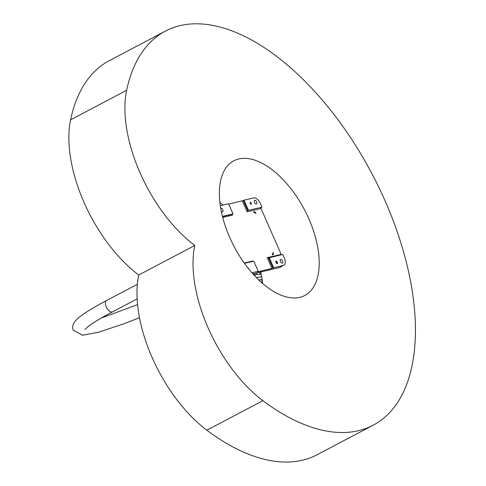 <?xml version="1.0" encoding="UTF-8"?>
<svg xmlns="http://www.w3.org/2000/svg" width="486" height="486" viewBox="0 0 486 486"><rect width="100%" height="100%" fill="white"/><g stroke="black" fill="none" stroke-linecap="round" stroke-linejoin="round"><path stroke-width="0.73" d="M254.482 202.395A2.041 1.063 -117.8 0 1 254.591 200.341A2.041 1.063 -117.8 0 1 256.608 201.903A2.041 1.063 -117.8 0 1 256.499 203.956A2.041 1.063 -117.8 0 1 254.482 202.395M220.717 208.239A2.041 1.063 -117.8 0 1 220.778 208.202A2.041 1.063 -117.8 0 1 222.795 209.764A2.041 1.063 -117.8 0 1 222.679 211.817A2.041 1.063 -117.8 0 1 221.27 211.216M250.132 203.403A1.112 0.583 -117.8 0 1 250.193 202.285A1.112 0.583 -117.8 0 1 251.292 203.136A1.112 0.583 -117.8 0 1 251.232 204.254A1.112 0.583 -117.8 0 1 250.132 203.403M247.447 267.343A2.041 1.063 -117.8 0 1 248.729 268.849A2.041 1.063 -117.8 0 1 248.826 269.086M280.422 261.486A2.041 1.063 -117.8 0 1 280.531 259.433A2.041 1.063 -117.8 0 1 282.548 260.994A2.041 1.063 -117.8 0 1 282.433 263.048A2.041 1.063 -117.8 0 1 280.422 261.486M254.275 212.23A1.859 0.966 62.2 0 0 253.607 212.066L253.583 212.072M253.352 211.957L254.172 211.768A1.859 0.966 -117.8 0 1 255.879 213.233L255.958 213.415A26.359 13.754 62.2 0 0 253.352 211.957M273.138 252.556L273.217 252.738A1.859 0.966 -117.8 0 1 273.12 254.603A1.859 0.966 -117.8 0 1 272.992 254.652L272.172 254.84A26.359 13.754 62.2 0 0 273.138 252.556M262.003 207.158L260.52 203.78A7.424 3.876 -117.8 0 0 253.692 197.93L244.033 200.171L248.474 210.304L262.003 207.158L248.474 210.304M281.443 254.737A0.741 0.626 76.9 0 1 281.194 254.421L261.037 208.5A0.741 0.626 76.9 0 1 261.304 207.528M269.226 257.574L273.673 267.707L283.338 265.459A7.424 3.876 62.2 0 0 283.83 265.277A7.424 3.876 62.2 0 0 284.237 257.805L282.755 254.433L268.387 257.993M252.811 273.794L279.134 267.677A7.424 3.876 62.2 0 0 279.632 267.488L283.83 265.277M261.037 208.5L247.125 211.732L247.775 210.669L243.328 200.542L228.718 204.102M251.906 272.768L258.218 271.297L257.343 271.874L272.026 268.46L273.673 267.707M272.974 268.072L268.527 257.945L267.282 257.653L281.194 254.421M277.378 262.562A1.112 0.583 -117.8 0 1 277.318 263.685A1.112 0.583 -117.8 0 1 276.218 262.835L275.927 262.161A1.112 0.583 -117.8 0 1 275.987 261.037A1.112 0.583 -117.8 0 1 277.087 261.887L277.378 262.562L276.364 263.102M222.436 216.355L233.019 213.895L228.572 203.768L220.31 205.687M244.033 200.171L243.328 200.542M258.218 271.297L253.771 261.17L244.452 263.333M244.227 263.017L252.599 261.067L252.744 261.407M233.019 213.895L232.32 214.265L232.442 215.146L222.703 217.412M222.485 216.549L232.32 214.265L232.442 215.146L232.138 214.46M272.768 254.707A1.859 0.966 62.2 0 0 272.907 254.063M272.938 253.151A1.859 0.966 -117.8 0 1 272.634 254.385A1.859 0.966 -117.8 0 1 272.512 254.433L272.373 254.464M253.929 212.236L253.984 212.224A1.859 0.966 -117.8 0 1 255.284 212.99M256.177 277.409A445.504 232.411 62.2 0 0 261.687 276.832A445.504 232.411 62.2 0 1 256.177 277.409M259.986 272.124A1.859 1.543 86.4 0 1 259.178 274.396L256.225 274.511L254.36 275.495M258.91 280.118A445.504 232.411 62.2 0 0 262.142 279.559M262.13 279.474A445.504 232.411 -117.8 0 1 259.117 279.991L258.868 280.124M262.264 280.392L261.911 280.58A445.504 232.411 62.2 0 0 262.282 280.501M262.227 280.155L261.687 280.44A445.504 232.411 62.2 0 0 262.258 280.325M262.44 281.686L261.231 282.263L262.44 281.692M261.529 282.536L262.489 282.074M262.598 282.955L262.197 283.119M229.678 237.362A76.108 39.706 -117.8 0 1 233.815 160.823A76.108 39.706 -117.8 0 1 308.902 218.949A76.108 39.706 -117.8 0 1 304.765 295.488A76.108 39.706 -117.8 0 1 229.678 237.362M219.879 202.316A76.108 39.706 -117.8 0 1 222.946 205.074M373.12 425.226L317.079 454.756A222.752 116.209 -117.8 0 1 206.854 430.201A111.379 58.101 -117.8 0 1 152.082 357.417A111.379 58.101 -117.8 0 1 138.723 275.003A111.379 58.101 -117.8 0 1 83.95 202.219A111.379 58.101 -117.8 0 1 70.598 119.805A222.752 116.209 -117.8 0 1 109.417 60.61L165.459 31.08A222.752 116.209 -117.8 0 1 372.1 173.988A222.752 116.209 -117.8 0 1 373.12 425.226A222.752 116.209 -117.8 0 1 262.896 400.677A111.379 58.101 -117.8 0 1 208.123 327.892A111.379 58.101 -117.8 0 1 194.771 245.479A111.379 58.101 -117.8 0 1 139.998 172.694A111.379 58.101 -117.8 0 1 126.639 90.281A222.752 116.209 -117.8 0 1 165.459 31.08M138.723 275.003L194.771 245.479M260.696 271.96A76.108 39.706 -117.8 0 1 262.659 283.52M253.607 212.066L254.172 211.768M272.026 268.46L267.282 257.653M247.125 211.732L242.38 200.925M283.338 265.459L279.134 267.677M276.048 262.434L277.087 261.887M261.195 274.25A445.504 232.411 -117.8 0 1 259.178 274.396M257.13 272.792A1.859 1.537 87.5 0 1 256.225 274.511A20.418 10.649 -117.8 0 1 252.981 273.983M85.007 329.387L88.318 326.416C93.251 322.655 101.349 317.789 112.6 311.83A6.403 3.341 -117.8 0 1 106.282 306.945A6.403 3.341 -117.8 0 1 106.628 300.5L137.362 284.31M70.598 119.805L126.639 90.281M206.854 430.201L262.896 400.677M272.33 254.549L272.634 254.385M139.488 317.698L124.185 323.682L98.445 332.26L82.699 335.219L73.331 330.346C71.509 326.057 73.605 321.592 79.625 316.957C85.408 312.419 94.406 306.933 106.628 300.5M101.27 318.069L137.581 304.631M112.6 311.83L137.149 298.896"/></g></svg>
